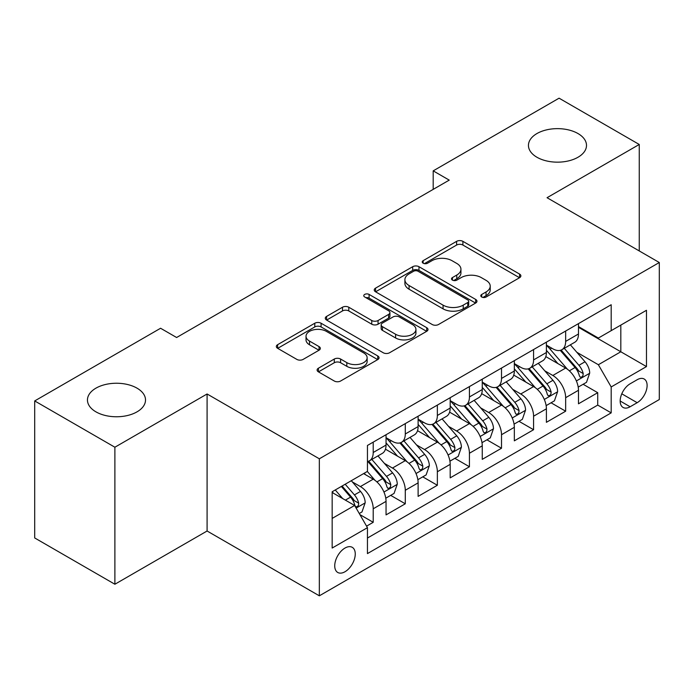 <?xml version="1.0" encoding="UTF-8"?>
<svg xmlns="http://www.w3.org/2000/svg" width="694" height="694" viewBox="0 0 694 694"><rect width="100%" height="100%" fill="white"/><g stroke="black" fill="none" stroke-linecap="round" stroke-linejoin="round"><path stroke-width="1.04" d="M481.714 297.015A3.114 1.796 0 0 0 486.121 297.015L519.572 277.704A4.45 2.568 0 0 0 520.873 275.882A4.45 2.568 0 0 0 519.572 274.069L462.898 241.347A4.45 2.568 0 0 0 456.609 241.347L423.158 260.658A3.114 1.796 0 0 0 422.247 261.933A3.114 1.796 0 0 0 423.158 263.208A3.114 1.796 0 0 0 427.565 263.208L431.894 260.71A14.244 8.224 0 0 1 452.046 260.71L456.765 263.434A14.244 8.224 0 0 1 460.937 269.246A14.244 8.224 0 0 1 456.765 275.067L452.436 277.565A3.114 1.796 0 0 0 451.525 278.841A3.114 1.796 0 0 0 452.436 280.107A3.114 1.796 0 0 0 456.843 280.107L461.172 277.609A14.244 8.224 0 0 1 481.315 277.609L486.043 280.333A14.244 8.224 0 0 1 490.216 286.154A14.244 8.224 0 0 1 486.043 291.966L481.714 294.464A3.114 1.796 0 0 0 480.803 295.739A3.114 1.796 0 0 0 481.714 297.015L481.714 294.464M137.013 388.154A29.027 16.76 0 0 0 105.375 384.519A29.027 16.76 0 0 0 87.453 400.004A29.027 16.76 0 0 0 95.954 411.854A29.027 16.76 0 0 0 127.592 415.489A29.027 16.76 0 0 0 145.514 400.004A29.027 16.76 0 0 0 137.013 388.154M577.998 133.552A29.027 16.76 0 0 0 546.36 129.917A29.027 16.76 0 0 0 528.446 145.402A29.027 16.76 0 0 0 536.948 157.252A29.027 16.76 0 0 0 568.577 160.887A29.027 16.76 0 0 0 586.499 145.402A29.027 16.76 0 0 0 577.998 133.552M344.996 571.743A14.513 8.38 120 0 0 354.478 558.956A14.513 8.38 120 0 0 352.248 547.323A14.513 8.38 120 0 0 344.996 548.043A14.513 8.38 120 0 0 335.514 560.83A14.513 8.38 120 0 0 337.735 572.463A14.513 8.38 120 0 0 344.996 571.743M318.407 368.21A4.45 2.568 0 0 0 317.106 370.032A4.45 2.568 0 0 0 318.407 371.845L334.3 381.023A4.45 2.568 0 0 0 340.598 381.023L377.744 359.579A4.45 2.568 0 0 0 379.054 357.766A4.45 2.568 0 0 0 377.744 355.944L321.079 323.231A4.45 2.568 0 0 0 314.79 323.231L277.635 344.675A4.45 2.568 0 0 0 276.333 346.497A4.45 2.568 0 0 0 277.635 348.31L296.841 359.397A4.45 2.568 0 0 0 303.139 359.397L319.032 350.218A4.45 2.568 0 0 0 320.342 348.405A4.45 2.568 0 0 0 319.032 346.584L309.515 341.084A11.911 6.879 0 0 1 306.028 336.226A11.911 6.879 0 0 1 313.376 329.876A11.911 6.879 0 0 1 326.353 331.359L363.656 352.899A11.911 6.879 0 0 1 367.143 357.766A11.911 6.879 0 0 1 359.796 364.116A11.911 6.879 0 0 1 346.818 362.624L340.598 359.032A4.45 2.568 0 0 0 334.3 359.032L318.407 368.21L318.407 371.845M207.09 393.984L114.883 447.222L34.7 400.932L34.7 537.954L114.883 584.244L207.09 531.005L319.335 595.816L319.335 458.795L207.09 393.984L207.09 531.005M639.252 250.942L639.252 144.473L547.046 197.712L659.3 262.514L319.335 458.795M639.252 144.473L559.078 98.184L433.195 170.863L433.195 189.375M34.7 400.932L160.583 328.253L176.614 337.51L449.226 180.119L433.195 170.863M432.206 324.506A4.45 2.568 0 0 0 438.504 324.506L475.65 303.052A4.45 2.568 0 0 0 476.96 301.239A4.45 2.568 0 0 0 475.65 299.418L418.985 266.704A4.45 2.568 0 0 0 412.687 266.704L375.541 288.149A4.45 2.568 0 0 0 374.24 289.971A4.45 2.568 0 0 0 375.541 291.784L432.206 324.506M365.929 297.683A3.114 1.796 0 0 1 369.087 298.125L369.087 294.421L426.697 327.681A4.45 2.568 0 0 1 428.007 329.503A4.45 2.568 0 0 1 426.697 331.316L389.551 352.76A4.45 2.568 0 0 1 383.253 352.76L326.588 320.047L326.588 316.412A4.45 2.568 0 0 0 325.286 318.234A4.45 2.568 0 0 0 326.588 320.047M326.588 316.412L342.489 307.234A4.45 2.568 0 0 1 348.787 307.234L371.767 320.507A4.45 2.568 0 0 0 378.065 320.507L388.605 314.417A4.45 2.568 0 0 0 389.915 312.595A4.45 2.568 0 0 0 388.605 310.782L364.68 296.963A3.114 1.796 0 0 1 363.769 295.696A3.114 1.796 0 0 1 365.695 294.03A3.114 1.796 0 0 1 369.087 294.421M366.562 526.147L373.216 522.304L359.908 514.618M352.335 481.922L360.394 486.572A18.139 10.471 60 0 1 373.216 508.789L386.046 501.38L386.046 514.896L405.287 503.792L390.696 495.369M384.407 463.401L392.466 468.051A18.139 10.471 60 0 1 405.287 490.276L418.118 482.868L418.118 496.384L437.359 485.271L422.767 476.847M416.478 444.889L424.537 449.539A18.139 10.471 60 0 1 437.359 471.755L450.189 464.347L450.189 477.862L469.43 466.758L454.839 458.335M448.55 426.368L456.609 431.017A18.139 10.471 60 0 1 469.43 453.243L482.261 445.834L482.261 459.35L501.51 448.237L486.91 439.814M480.621 407.855L488.68 412.505A18.139 10.471 60 0 1 501.51 434.722L514.332 427.313L514.332 440.837L533.582 429.725L518.982 421.301M512.701 389.334L520.752 393.984A18.139 10.471 60 0 1 533.582 416.209L546.404 408.801L546.404 422.316L565.653 411.204L565.653 397.688A18.139 10.471 -120 0 0 552.823 375.471L544.773 370.822M551.053 402.78L565.653 411.204M386.046 501.38A18.139 10.471 -120 0 0 373.216 479.164L363.595 473.603M418.118 482.868A18.139 10.471 -120 0 0 405.287 460.643L385.456 449.191M450.189 464.347A18.139 10.471 -120 0 0 437.359 442.13L417.528 430.679M482.261 445.834A18.139 10.471 -120 0 0 469.43 423.609L449.599 412.158M514.332 427.313A18.139 10.471 -120 0 0 501.51 405.096L481.671 393.645M546.404 408.801A18.139 10.471 -120 0 0 533.582 386.575L513.742 375.124M637.17 379.731L630.117 383.799A14.062 8.12 120 0 0 620.93 396.196A14.062 8.12 120 0 0 623.082 407.456A14.062 8.12 120 0 0 630.117 406.762L637.17 402.694A14.062 8.12 120 0 0 646.357 390.297A14.062 8.12 120 0 0 644.197 379.028A14.062 8.12 120 0 0 637.17 379.731M319.335 595.816L659.3 399.544L659.3 262.514M332.166 518.418L354.617 505.458L367.447 527.674L367.447 553.595L611.188 412.869L611.188 386.948L598.367 364.732L576.844 352.3M367.447 527.674L332.166 548.043L332.166 491.751L367.447 471.382L367.447 445.461L611.188 304.735L611.188 330.656L646.47 310.287L646.47 366.579L611.188 386.948M386.046 437.688L392.466 441.384A18.139 10.471 60 0 0 401.531 442.286L414.361 434.878A18.139 10.471 -120 0 0 418.118 426.576L418.118 416.2M418.118 419.167L424.537 422.872A18.139 10.471 60 0 0 433.603 423.774L446.433 416.365A18.139 10.471 -120 0 0 450.189 408.055L450.189 397.688M450.189 400.655L456.609 404.359A18.139 10.471 60 0 0 465.674 405.253L478.504 397.844A18.139 10.471 -120 0 0 482.261 389.542L482.261 379.176M482.261 382.134L488.68 385.838A18.139 10.471 60 0 0 497.745 386.74L510.576 379.332A18.139 10.471 -120 0 0 514.332 371.021L514.332 360.654M514.332 363.621L520.752 367.326A18.139 10.471 60 0 0 529.817 368.219L542.647 360.811A18.139 10.471 -120 0 0 546.404 352.509L546.404 342.142M367.447 538.041L597.725 405.096L597.725 392.691L578.475 403.804L578.475 390.28A18.139 10.471 -120 0 0 565.653 368.063L545.814 356.612M546.404 345.1L552.823 348.804A18.139 10.471 -120 0 0 561.888 349.707A18.139 10.471 -120 0 0 565.653 341.396L565.653 331.029M561.888 349.707L574.719 342.298A18.139 10.471 -120 0 0 578.475 333.988L578.475 323.621M373.216 442.13L373.216 452.497A18.139 10.471 60 0 1 369.46 460.799A18.139 10.471 60 0 1 367.447 461.536M369.46 460.799L382.29 453.399A18.139 10.471 -120 0 0 386.046 445.088L386.046 434.722M405.287 423.609L405.287 433.984A18.139 10.471 60 0 1 401.531 442.286M437.359 405.096L437.359 415.463A18.139 10.471 60 0 1 433.603 423.774M469.43 386.575L469.43 396.951A18.139 10.471 60 0 1 465.674 405.253M501.51 368.063L501.51 378.43A18.139 10.471 60 0 1 497.745 386.74M533.582 349.542L533.582 359.917A18.139 10.471 60 0 1 529.817 368.219M533.582 416.209L533.582 429.725M501.51 434.722L501.51 448.237M469.43 453.243L469.43 466.758M437.359 471.755L437.359 485.271M405.287 490.276L405.287 503.792M373.216 508.789L373.216 522.304M354.617 505.458L332.166 492.497M598.367 364.732L620.818 351.771L620.818 325.104L646.47 310.287M578.475 327.325L646.47 366.579M578.475 326.588L598.367 338.065L611.188 330.656M114.883 447.222L114.883 584.244M583.125 384.268L597.725 392.691M597.725 405.096L611.188 412.869M482.955 297.448L486.043 295.67A14.244 8.224 0 0 0 490.216 289.858L490.216 286.154M460.937 269.246L460.937 272.95A14.244 8.224 0 0 1 456.765 278.771L453.676 280.55M519.511 277.739L462.898 245.051A4.45 2.568 0 0 0 456.609 245.051L424.407 263.642M475.59 303.087L418.985 270.408A4.45 2.568 0 0 0 412.687 270.408L375.601 291.818M467.782 302.506A3.114 1.796 0 0 0 468.693 301.239A3.114 1.796 0 0 0 467.782 299.964L418.04 271.25A3.114 1.796 0 0 0 413.633 271.25L409.07 273.887A14.244 8.224 0 0 0 404.897 279.699A14.244 8.224 0 0 0 409.07 285.52L443.067 305.143A14.244 8.224 0 0 0 463.219 305.143L467.782 302.506L467.782 306.21A3.114 1.796 0 0 0 468.693 304.944L468.693 301.239M404.897 279.699L404.897 283.404A14.244 8.224 0 0 0 409.07 289.216L409.07 285.52M467.782 306.21L463.219 308.847A14.244 8.224 0 0 1 443.067 308.847L409.07 289.216M326.648 320.081L342.489 310.938L342.489 307.234M389.915 312.595L389.915 316.299A4.45 2.568 0 0 1 388.605 318.121L378.065 324.211A4.45 2.568 0 0 1 371.767 324.211L348.787 310.938A4.45 2.568 0 0 0 342.489 310.938M369.087 298.125L426.637 331.35M395.615 334.274A11.911 6.879 0 0 0 408.593 335.757A11.911 6.879 0 0 0 415.94 329.407A11.911 6.879 0 0 0 412.453 324.549L399.31 316.958A4.45 2.568 0 0 0 393.012 316.958L382.472 323.048A4.45 2.568 0 0 0 381.162 324.861A4.45 2.568 0 0 0 382.472 326.683L395.615 334.274L395.615 337.978A11.911 6.879 0 0 0 408.593 339.461A11.911 6.879 0 0 0 415.94 333.111L415.94 329.407M381.162 324.861L381.162 328.566A4.45 2.568 0 0 0 382.472 330.387L382.472 326.683M395.615 337.978L382.472 330.387M367.143 357.766L367.143 361.47A11.911 6.879 0 0 1 359.796 367.82A11.911 6.879 0 0 1 346.818 366.328L340.598 362.736A4.45 2.568 0 0 0 334.3 362.736L318.468 371.88M306.028 336.226L306.028 339.93A11.911 6.879 0 0 0 309.515 344.788L309.515 341.084M318.98 350.253L309.515 344.788M377.683 359.613L321.079 326.935A4.45 2.568 0 0 0 314.79 326.935L277.695 348.345M578.206 387.105L586.499 382.325L589.7 373.06A12.024 6.94 -120 0 0 585.025 361.774L570.373 344.814M567.432 369.234L550.056 349.117A34.7 20.031 -120 0 0 546.404 345.3M557.898 363.587L548.182 352.335A28.801 16.63 -120 0 0 546.404 350.401M560.258 350.357L575.083 367.516A12.024 6.94 60 0 1 579.369 375.792L580.236 377.224L581.867 376.989L582.951 375.671L583.212 373.572A12.024 6.94 -120 0 0 578.926 365.296L564.274 348.327M561.134 350.08L577.052 368.514A6.125 3.539 60 0 1 578.596 370.908L583.212 373.572M546.135 405.626L554.428 400.837L557.629 391.581A12.024 6.94 -120 0 0 552.953 380.295L538.292 363.326M535.36 387.755L517.984 367.629A34.7 20.031 -120 0 0 514.332 363.821M525.826 382.108L516.11 370.848A28.801 16.63 -120 0 0 514.332 368.913M528.186 368.87L543.012 386.029A12.024 6.94 60 0 1 547.297 394.313L548.165 395.736L549.795 395.511L550.88 394.183L551.14 392.093A12.024 6.94 -120 0 0 546.855 383.808L532.203 366.848M529.062 368.592L544.981 387.035A6.125 3.539 60 0 1 546.525 389.429L551.14 392.093M514.063 424.138L522.356 419.349L525.558 410.093A12.024 6.94 -120 0 0 520.882 398.807L506.221 381.847M503.289 406.268L485.913 386.15A34.7 20.031 -120 0 0 482.261 382.333M493.755 400.62L484.039 389.369A28.801 16.63 -120 0 0 482.261 387.434M496.115 387.391L510.94 404.55A12.024 6.94 60 0 1 515.226 412.826L516.093 414.257L517.724 414.023L518.808 412.704L519.069 410.605A12.024 6.94 -120 0 0 514.783 402.329L500.131 385.361M496.982 387.105L512.909 405.548A6.125 3.539 60 0 1 514.454 407.942L519.069 410.605M481.992 442.659L490.285 437.871L493.486 428.614A12.024 6.94 -120 0 0 488.81 417.328L474.149 400.36M471.217 424.789L453.841 404.663A34.7 20.031 -120 0 0 450.189 400.846M461.684 419.141L451.968 407.881A28.801 16.63 -120 0 0 450.189 405.947M464.043 405.903L478.86 423.062A12.024 6.94 60 0 1 483.145 431.347L484.022 432.77L485.644 432.544L486.737 431.217L486.997 429.126A12.024 6.94 -120 0 0 482.712 420.842L468.06 403.882M464.911 405.626L480.838 424.06A6.125 3.539 60 0 1 482.382 426.463L486.997 429.126M449.92 461.172L458.214 456.383L461.415 447.127A12.024 6.94 -120 0 0 456.739 435.841L442.078 418.872M439.146 443.301L421.77 423.184A34.7 20.031 -120 0 0 418.118 419.367M429.612 437.654L419.896 426.402A28.801 16.63 -120 0 0 418.118 424.468M431.972 424.424L446.789 441.584A12.024 6.94 60 0 1 451.074 449.859L451.95 451.291L453.572 451.057L454.665 449.738L454.926 447.639A12.024 6.94 -120 0 0 450.64 439.363L435.988 422.394M432.839 424.138L448.766 442.581A6.125 3.539 60 0 1 450.311 444.975L454.926 447.639M417.849 479.684L426.133 474.904L429.343 465.648A12.024 6.94 -120 0 0 424.659 454.362L410.007 437.394M407.074 461.822L389.698 441.696A34.7 20.031 -120 0 0 386.046 437.879M397.541 456.175L387.825 444.915A28.801 16.63 -120 0 0 386.046 442.98M399.9 442.937L414.717 460.096A12.024 6.94 60 0 1 419.002 468.381L419.879 469.803L421.501 469.578L422.594 468.25L422.854 466.16A12.024 6.94 -120 0 0 418.569 457.875L403.917 440.907M400.768 442.659L416.695 461.094A6.125 3.539 60 0 1 418.239 463.497L422.854 466.16M385.777 498.205L394.062 493.417L397.272 484.16A12.024 6.94 -120 0 0 392.587 472.874L377.935 455.906M375.003 480.335L367.326 471.452M365.469 474.687L364.22 473.247M367.829 461.458L382.646 478.617A12.024 6.94 60 0 1 386.931 486.893L387.807 488.324L389.429 488.09L390.522 486.772L390.783 484.672A12.024 6.94 -120 0 0 386.497 476.396L371.845 459.428M368.696 461.172L384.623 479.615A6.125 3.539 60 0 1 386.168 482.009L390.783 484.672M359.266 513.508L361.99 511.938L365.2 502.682A12.024 6.94 -120 0 0 360.516 491.395L351.294 480.708M342.68 498.561L335.254 489.973M333.398 493.208L332.166 491.777M341.353 486.451L350.574 497.13A12.024 6.94 60 0 1 354.86 505.414L355.736 506.837L357.358 506.611L358.451 505.284L358.711 503.193A12.024 6.94 -120 0 0 354.426 494.909L345.196 484.23M342.09 486.026L352.552 498.127A6.125 3.539 60 0 1 354.096 500.521L358.711 503.193M360.394 486.572L373.216 479.164M392.466 468.051L405.287 460.643M424.537 449.539L437.359 442.13M456.609 431.017L469.43 423.609M488.68 412.505L501.51 405.096M520.752 393.984L533.582 386.575M552.823 375.471L565.653 368.063M565.653 341.396L578.475 333.988M373.216 452.497L386.046 445.088M405.287 433.984L418.118 426.576M437.359 415.463L450.189 408.055M469.43 396.951L482.261 389.542M501.51 378.43L514.332 371.021M533.582 359.917L546.404 352.509M565.653 397.688L578.475 390.28M621.789 393.81L637.17 402.694M620.176 401.019L630.117 406.762M486.043 295.67L486.043 291.966M452.436 280.107L452.436 277.565M456.765 278.771L456.765 275.067M423.158 263.208L423.158 260.658M456.609 245.051L456.609 241.347M462.898 245.051L462.898 241.347M519.572 277.704L519.572 274.069M375.541 291.784L375.541 288.149M412.687 270.408L412.687 266.704M418.985 270.408L418.985 266.704M475.65 303.052L475.65 299.418M443.067 308.847L443.067 305.143M463.219 308.847L463.219 305.143M348.787 310.938L348.787 307.234M371.767 324.211L371.767 320.507M378.065 324.211L378.065 320.507M388.605 318.121L388.605 314.417M426.697 331.316L426.697 327.681M334.3 362.736L334.3 359.032M340.598 362.736L340.598 359.032M346.818 366.328L346.818 362.624M319.032 350.218L319.032 346.584M277.635 348.31L277.635 344.675M314.79 326.935L314.79 323.231M321.079 326.935L321.079 323.231M377.744 359.579L377.744 355.944M576.376 380.945L589.622 373.294M550.056 349.117L551.704 348.162M578.926 365.296L585.025 361.774M569.349 370.822L575.083 367.516M544.304 399.458L557.551 391.806M517.984 367.629L519.633 366.675M546.855 383.808L552.953 380.295M537.277 389.343L543.012 386.029M512.233 417.979L525.479 410.328M485.913 386.15L487.561 385.196M514.783 402.329L520.882 398.807M505.206 407.855L510.94 404.55M480.161 436.491L493.408 428.84M453.841 404.663L455.49 403.708M482.712 420.842L488.81 417.328M473.135 426.376L478.86 423.062M448.09 455.012L461.337 447.361M421.77 423.184L423.418 422.23M450.64 439.363L456.739 435.841M441.063 444.889L446.789 441.584M416.018 473.525L429.265 465.874M389.698 441.696L391.347 440.742M418.569 457.875L424.659 454.362M408.992 463.41L414.717 460.096M383.947 492.037L397.194 484.395M386.497 476.396L392.587 472.874M376.92 481.922L382.646 478.617M356.143 508.095L365.122 502.907M354.426 494.909L360.516 491.395M345.386 500.131L350.574 497.13"/></g></svg>
